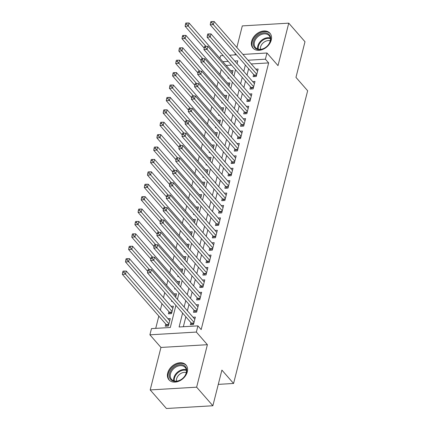 <?xml version="1.0" encoding="UTF-8"?>
<svg xmlns="http://www.w3.org/2000/svg" width="430" height="430" viewBox="0 0 430 430"><rect width="100%" height="100%" fill="white"/><g stroke="black" fill="none" stroke-linecap="round" stroke-linejoin="round"><path stroke-width="0.64" d="M251.657 41.226A11.293 8.261 -41.1 0 0 252.947 48.079A11.293 8.261 -41.1 0 0 263.079 49.299A11.293 8.261 -41.1 0 0 271.244 40.071A11.293 8.261 -41.1 0 0 269.954 33.217A11.293 8.261 -41.1 0 0 259.822 31.992A11.293 8.261 -41.1 0 0 251.657 41.226M167.705 373.009A11.293 8.261 -41.1 0 0 168.995 379.857A11.293 8.261 -41.1 0 0 179.127 381.082A11.293 8.261 -41.1 0 0 187.292 371.848A11.293 8.261 -41.1 0 0 186.002 365A11.293 8.261 -41.1 0 0 175.87 363.775A11.293 8.261 -41.1 0 0 167.705 373.009M219.88 58.276L220.52 55.744L223.165 55.588M218.284 384.377L233.581 383.469L307.649 90.757L295.964 77.384L304.988 41.726L288.756 23.15L242.305 25.897L236.849 47.477M235.323 53.503L234.968 54.889M233.581 383.469L221.896 370.096L212.871 405.753L166.426 408.5L150.194 389.924L196.639 387.183L207.389 344.699L196.354 332.067L149.903 334.814L151.473 328.611L170.307 327.499L175.897 305.397M207.389 344.699L160.944 347.445L150.194 389.924M160.944 347.445L149.903 334.814M221.251 69.397L219.988 74.395M218.118 81.797L216.849 86.795M214.978 94.202L213.71 99.201M211.839 106.602L210.571 111.601M208.7 119.008L207.437 124.007M205.561 131.408L204.298 136.407M202.423 143.814L201.159 148.812M199.283 156.219L198.02 161.212M196.144 168.619L194.881 173.618M193.005 181.025L191.742 186.023M189.867 193.425L188.603 198.424M186.733 205.83L185.464 210.829M183.594 218.23L182.325 223.229M180.455 230.636L179.186 235.635M177.316 243.036L176.053 248.035M174.177 255.441L172.914 260.44M171.038 267.842L169.775 272.84M167.899 280.247L166.636 285.246M164.76 292.653L163.497 297.651M161.97 303.677L160.358 310.051M158.831 316.082L155.725 328.359M212.871 405.753L196.639 387.183M253.662 74.492L253.109 76.664L256.248 76.475L258.134 69.036L255.807 69.171M250.523 86.898L249.975 89.064L253.109 88.881L254.995 81.437L252.668 81.576M247.384 99.298L246.836 101.469L249.975 101.281L251.856 93.842L249.529 93.982M244.245 111.703L243.697 113.875L246.836 113.687L248.717 106.248L246.39 106.382M241.106 124.103L240.558 126.275L243.697 126.092L245.578 118.648L243.251 118.787M237.967 136.509L237.419 138.68L240.558 138.492L242.439 131.053L240.112 131.188M234.828 148.909L234.28 151.08L237.419 150.898L239.3 143.453L236.978 143.593M231.689 161.315L231.141 163.486L234.28 163.298L236.161 155.859L233.839 155.993M228.55 173.715L228.002 175.886L231.141 175.703L233.022 168.259L230.7 168.399M225.417 186.12L224.863 188.292L228.002 188.103L229.889 180.665L227.561 180.799M222.278 198.526L221.724 200.692L224.863 200.509L226.75 193.065L224.422 193.204M219.139 210.926L218.59 213.097L221.724 212.909L223.611 205.47L221.283 205.604M216 223.331L215.451 225.497L218.59 225.315L220.472 217.87L218.144 218.01M212.861 235.731L212.312 237.903L215.451 237.72L217.333 230.276L215.005 230.415M209.722 248.137L209.174 250.308L212.312 250.12L214.194 242.681L211.866 242.816M206.583 260.537L206.034 262.708L209.174 262.526L211.055 255.081L208.727 255.221M203.444 272.942L202.895 275.114L206.034 274.926L207.916 267.487L205.594 267.621M200.305 285.343L199.756 287.514L202.895 287.331L204.777 279.887L202.455 280.027M197.166 297.748L196.618 299.92L199.756 299.731L201.638 292.292L199.316 292.427M194.032 310.154L193.478 312.32L196.618 312.137L198.504 304.693L196.177 304.832M165.786 324.037L165.233 326.209L168.372 326.021L170.258 318.582L167.931 318.716M168.92 311.632L168.372 313.803L171.511 313.62L173.398 306.176L171.07 306.316M171.715 300.608L171.511 301.403L172.365 301.349M174.854 288.202L174.65 288.998L175.504 288.949M177.988 275.802L177.789 276.598L178.643 276.544M181.127 263.397L180.928 264.192L181.777 264.144M184.266 250.996L184.067 251.792L184.916 251.738M187.405 238.591L187.206 239.386L188.055 239.338M190.544 226.185L190.345 226.981L191.194 226.932M193.683 213.785L193.478 214.581L194.333 214.532M196.822 201.38L196.618 202.175L197.472 202.127M199.961 188.98L199.756 189.775L200.611 189.721M203.1 176.574L202.895 177.37L203.75 177.321M206.239 164.174L206.034 164.97L206.889 164.916M209.372 151.768L209.174 152.564L210.028 152.516M212.511 139.368L212.312 140.164L213.162 140.11M215.65 126.963L215.451 127.758L216.301 127.71M218.789 114.563L218.59 115.358L219.44 115.305M221.928 102.157L221.729 102.953L222.579 102.904M225.067 89.752L224.863 90.547L225.718 90.499M231.485 65.113L226.132 65.43M175.633 297.318L176.531 293.776L174.209 293.91M178.773 284.918L179.67 281.37L177.348 281.51M181.911 272.512L182.809 268.97L180.487 269.105M185.05 260.112L185.948 256.565L183.621 256.705M188.189 247.707L189.087 244.165L186.76 244.299M191.328 235.307L192.226 231.759L189.899 231.899M194.468 222.901L195.365 219.354L193.038 219.494M197.606 210.501L198.504 206.954L196.177 207.088M200.745 198.096L201.643 194.548L199.316 194.688M203.884 185.69L204.782 182.148L202.455 182.282M207.018 173.29L207.916 169.743L205.594 169.882M210.157 160.885L211.055 157.342L208.733 157.477M213.296 148.484L214.194 144.937L211.872 145.077M216.435 136.079L217.333 132.537L215.005 132.671M219.574 123.679L220.472 120.131L218.144 120.271M222.713 111.273L223.611 107.726L221.283 107.865M225.852 98.873L226.75 95.326L224.422 95.46M228.991 86.468L229.889 82.92L227.561 83.06M232.13 74.062L233.028 70.52L230.7 70.654M228.857 78.093L228.002 78.147L228.206 77.352M182.61 313.078L179.095 326.983L197.924 325.87L201.17 329.584L268.648 62.914L251.238 63.946M248.626 68.73L247.013 75.105M245.487 81.136L243.875 87.505M242.348 93.536L240.736 99.91M239.209 105.941L237.596 112.316M236.07 118.341L234.457 124.716M232.936 130.747L231.319 137.122M229.797 143.147L228.185 149.522M226.658 155.552L225.046 161.927M223.519 167.958L221.907 174.327M220.38 180.358L218.768 186.733M217.241 192.764L215.629 199.133M214.102 205.164L212.49 211.538M210.963 217.569L209.351 223.944M207.824 229.969L206.212 236.344M204.685 242.375L203.073 248.75M201.552 254.775L199.934 261.15M198.413 267.18L196.8 273.555M195.274 279.586L193.661 285.955M192.135 291.986L190.522 298.361M188.996 304.392L187.383 310.761M185.857 316.792L183.341 326.73M190.893 322.554L190.339 324.725L193.478 324.537L195.365 317.098L193.038 317.233M242.918 54.422L266.971 52.997L278.006 65.629L288.756 23.15M266.971 52.997L265.401 59.2L247.992 60.232M268.648 62.914L265.401 59.2M197.924 325.87L196.354 332.067M229.625 55.207L236.457 54.803M237.054 63.71L237.785 60.834L234.705 61.017M228.239 61.399L222.885 61.716M177.423 299.366L179.036 292.991M180.562 286.966L182.175 280.591M183.701 274.56L185.314 268.186M186.84 262.155L188.453 255.785M189.979 249.755L191.592 243.38M193.118 237.349L194.731 230.98M196.257 224.949L197.87 218.574M199.391 212.544L201.009 206.169M202.53 200.143L204.142 193.769M205.669 187.738L207.281 181.363M208.808 175.338L210.421 168.963M211.947 162.932L213.559 156.558M215.086 150.527L216.698 144.157M218.225 138.127L219.837 131.752M221.364 125.721L222.976 119.352M224.503 113.321L226.115 106.946M227.642 100.916L229.254 94.546M230.776 88.516L232.393 82.141M233.915 76.11L235.527 69.735M245.379 65.016L243.767 71.391M242.24 77.421L240.628 83.791M239.101 89.822L237.489 96.196M235.962 102.227L234.35 108.596M232.829 114.627L231.211 121.002M229.69 127.033L228.077 133.407M226.551 139.433L224.938 145.808M223.412 151.838L221.799 158.213M220.273 164.238L218.66 170.613M217.134 176.644L215.521 183.019M213.995 189.049L212.382 195.419M210.856 201.45L209.243 207.824M207.717 213.855L206.104 220.225M204.578 226.255L202.965 232.63M201.444 238.661L199.826 245.03M198.305 251.061L196.693 257.436M195.166 263.466L193.554 269.841M192.027 275.866L190.415 282.241M188.888 288.272L187.276 294.647M185.749 300.672L184.137 307.047M194.032 322.371L150.597 272.663L151.381 269.562L194.817 319.27M192.097 324.623L191.629 323.516A1.446 0.715 86.6 0 0 191.409 323.15L147.458 272.846L150.597 272.663L149.043 270.819L149.361 269.583L148.103 269.658L147.791 270.895L149.043 270.819M147.791 270.895L147.458 272.846M151.381 269.562L149.361 269.583M169.705 320.753L126.275 271.045L125.49 274.147L122.351 274.329L166.302 324.634A1.446 0.715 -93.4 0 1 166.523 324.999L166.99 326.107M123.937 272.303L124.254 271.067L122.996 271.142L122.684 272.378L123.937 272.303L168.92 323.854M124.254 271.067L126.275 271.045M122.351 274.329L122.684 272.378M186.491 372.525A9.772 7.149 138.9 0 1 175.897 381.394A9.772 7.149 138.9 0 1 169.544 373.525A9.772 7.149 138.9 0 1 180.138 364.651A9.772 7.149 138.9 0 1 186.491 372.525M170.495 373.858A9.046 6.622 -41.1 0 0 171.527 379.346A9.046 6.622 -41.1 0 0 179.643 380.33A9.046 6.622 -41.1 0 0 186.19 372.934A9.046 6.622 -41.1 0 0 185.153 367.44A9.046 6.622 -41.1 0 0 177.036 366.462A9.046 6.622 -41.1 0 0 170.495 373.858M176.477 381.141A7.127 5.214 138.9 0 1 176.596 378.835A7.127 5.214 138.9 0 1 186.265 372.584M186.566 365.763A11.218 8.213 -41.1 0 0 186.464 365.64A11.218 8.213 -41.1 0 0 176.402 364.425A11.218 8.213 -41.1 0 0 168.286 373.6A11.218 8.213 -41.1 0 0 169.571 380.405A11.218 8.213 -41.1 0 0 169.673 380.523L169.571 380.405M264.375 48.241A9.772 7.149 138.9 0 1 253.571 45.859A9.772 7.149 138.9 0 1 259.57 34.239A9.772 7.149 138.9 0 1 270.368 36.62A9.772 7.149 138.9 0 1 264.375 48.241M260.069 35.131A9.046 6.622 -41.1 0 0 255.484 47.569A9.046 6.622 -41.1 0 0 264.52 48.096A9.046 6.622 -41.1 0 0 269.11 35.658A9.046 6.622 -41.1 0 0 260.069 35.131M260.429 49.359A7.127 5.214 138.9 0 1 264.977 41.581A7.127 5.214 138.9 0 1 270.223 40.802M270.422 33.857L270.513 33.97A11.218 8.213 -41.1 0 0 270.422 33.857A11.218 8.213 -41.1 0 0 259.215 33.201A11.218 8.213 -41.1 0 0 253.523 48.622A11.218 8.213 -41.1 0 0 253.63 48.741M197.166 309.965L153.736 260.257L154.52 257.156L197.95 306.864M195.236 312.218L194.768 311.11A1.446 0.715 86.6 0 0 194.548 310.745L150.597 260.446L153.736 260.257L152.182 258.419L152.5 257.178L151.242 257.253L150.93 258.495L152.182 258.419M150.93 258.495L150.597 260.446M154.52 257.156L152.5 257.178M200.305 297.56L156.875 247.857L157.659 244.756L201.089 294.464M198.375 299.817L197.907 298.71A1.446 0.715 86.6 0 0 197.687 298.345L153.736 248.04L156.875 247.857L155.321 246.014L155.638 244.777L154.381 244.847L154.069 246.089L155.321 246.014M154.069 246.089L153.736 248.04M157.659 244.756L155.638 244.777M203.444 285.16L160.014 235.452L160.799 232.35L204.228 282.058M201.509 287.412L201.047 286.305A1.446 0.715 86.6 0 0 200.826 285.939L156.875 235.64L160.014 235.452L158.46 233.614L158.777 232.372L157.52 232.447L157.208 233.689L158.46 233.614M157.208 233.689L156.875 235.64M160.799 232.35L158.777 232.372M206.583 272.754L163.147 223.052L163.932 219.95L207.368 269.653M204.648 275.006L204.185 273.905A1.446 0.715 86.6 0 0 203.965 273.534L160.014 223.234L163.147 223.052L161.599 221.208L161.911 219.972L160.659 220.042L160.342 221.283L161.599 221.208M160.342 221.283L160.014 223.234M163.932 219.95L161.911 219.972M172.844 308.348L129.414 258.64L128.629 261.741L125.49 261.929L169.441 312.228A1.446 0.715 -93.4 0 1 169.662 312.594L170.129 313.701M127.076 259.903L127.393 258.661L126.135 258.736L125.823 259.978L127.076 259.903L172.059 311.449M127.393 258.661L129.414 258.64M125.49 261.929L125.823 259.978M175.983 295.947L132.553 246.239L131.768 249.341L128.629 249.524L147.71 271.362M130.215 247.497L130.532 246.261L129.274 246.331L128.962 247.572L130.215 247.497L149.452 269.583M130.532 246.261L132.553 246.239M128.629 249.524L128.962 247.572M179.122 283.542L135.686 233.834L134.902 236.935L131.768 237.124L150.849 258.962M133.354 235.097L133.666 233.855L132.413 233.931L132.101 235.172L133.354 235.097L152.591 257.178M133.666 233.855L135.686 233.834M131.768 237.124L132.101 235.172M182.261 271.137L138.825 221.434L138.041 224.535L134.902 224.718L153.988 246.557M136.493 222.692L136.804 221.455L135.552 221.525L135.235 222.767L136.493 222.692L155.73 244.772M136.804 221.455L138.825 221.434M134.902 224.718L135.235 222.767M209.722 260.354L166.286 210.646L167.071 207.545L210.506 257.253M207.787 262.606L207.325 261.499A1.446 0.715 86.6 0 0 207.104 261.134L163.147 210.834L166.286 210.646L164.738 208.808L165.05 207.566L163.798 207.642L163.481 208.883L164.738 208.808M163.481 208.883L163.147 210.834M167.071 207.545L165.05 207.566M185.4 258.736L141.964 209.028L141.18 212.13L138.041 212.318L157.127 234.156M139.632 210.291L139.944 209.05L138.691 209.125L138.374 210.367L139.632 210.291L158.869 232.372M139.944 209.05L141.964 209.028M138.041 212.318L138.374 210.367M212.861 247.949L169.425 198.246L170.21 195.145L213.645 244.847M210.926 250.201L210.463 249.099A1.446 0.715 86.6 0 0 210.243 248.728L166.286 198.429L169.425 198.246L167.877 196.402L168.189 195.161L166.937 195.236L166.62 196.478L167.877 196.402M166.62 196.478L166.286 198.429M170.21 195.145L168.189 195.161M188.539 246.331L145.103 196.628L144.319 199.73L141.18 199.912L160.266 221.751M142.771 197.886L143.082 196.644L141.83 196.72L141.513 197.961L142.771 197.886L162.008 219.966M143.082 196.644L145.103 196.628M141.18 199.912L141.513 197.961M216 235.549L172.564 185.841L173.349 182.739L216.784 232.447M214.065 237.801L213.597 236.694A1.446 0.715 86.6 0 0 213.382 236.328L169.425 186.029L172.564 185.841L171.016 184.002L171.328 182.761L170.076 182.836L169.759 184.072L171.016 184.002M169.759 184.072L169.425 186.029M173.349 182.739L171.328 182.761M191.678 233.931L148.243 184.223L147.458 187.324L144.319 187.512L163.405 209.351M145.91 185.486L146.221 184.244L144.969 184.32L144.652 185.556L145.91 185.486L165.147 207.566M146.221 184.244L148.243 184.223M144.319 187.512L144.652 185.556M219.139 223.143L175.703 173.435L176.488 170.339L219.924 220.042M217.204 225.395L216.736 224.293A1.446 0.715 86.6 0 0 216.516 223.923L172.564 173.623L175.703 173.435L174.155 171.597L174.467 170.355L173.209 170.43L172.898 171.672L174.155 171.597M172.898 171.672L172.564 173.623M176.488 170.339L174.467 170.355M194.817 221.525L151.381 171.823L150.597 174.919L147.458 175.107L166.539 196.945M149.049 173.08L149.361 171.839L148.103 171.914L147.791 173.156L149.049 173.08L168.286 195.161M149.361 171.839L151.381 171.823M147.458 175.107L147.791 173.156M222.278 210.743L178.842 161.035L179.627 157.934L223.062 207.642M220.343 212.995L219.875 211.888A1.446 0.715 86.6 0 0 219.655 211.522L175.703 161.218L178.842 161.035L177.294 159.197L177.606 157.955L176.348 158.03L176.037 159.267L177.294 159.197M176.037 159.267L175.703 161.218M179.627 157.934L177.606 157.955M197.956 209.125L154.52 159.417L153.736 162.518L150.597 162.701L169.678 184.545M152.182 160.68L152.5 159.439L151.242 159.514L150.93 160.75L152.182 160.68L171.419 182.761M152.5 159.439L154.52 159.417M150.597 162.701L150.93 160.75M225.417 198.338L181.981 148.629L182.766 145.533L226.201 195.236M223.482 200.59L223.014 199.482A1.446 0.715 86.6 0 0 222.794 199.117L178.842 148.818L181.981 148.629L180.428 146.791L180.745 145.55L179.487 145.625L179.176 146.867L180.428 146.791M179.176 146.867L178.842 148.818M182.766 145.533L180.745 145.55M201.089 196.72L157.659 147.012L156.875 150.113L153.736 150.301L172.817 172.14M155.321 148.275L155.638 147.033L154.381 147.108L154.069 148.35L155.321 148.275L174.558 170.355M155.638 147.033L157.659 147.012M153.736 150.301L154.069 148.35M228.55 185.937L185.12 136.229L185.905 133.128L229.335 182.836M226.621 188.189L226.153 187.082A1.446 0.715 86.6 0 0 225.933 186.717L181.981 136.412L185.12 136.229L183.567 134.386L183.884 133.149L182.626 133.219L182.315 134.461L183.567 134.386M182.315 134.461L181.981 136.412M185.905 133.128L183.884 133.149M204.228 184.32L160.799 134.612L160.014 137.713L156.875 137.896L175.956 159.734M158.46 135.869L158.777 134.633L157.52 134.703L157.208 135.944L158.46 135.869L177.697 157.955M158.777 134.633L160.799 134.612M156.875 137.896L157.208 135.944M231.689 173.532L188.259 123.824L189.044 120.722L232.474 170.43M229.76 175.784L229.292 174.677A1.446 0.715 86.6 0 0 229.072 174.311L185.12 124.012L188.259 123.824L186.706 121.986L187.023 120.744L185.765 120.819L185.454 122.061L186.706 121.986M185.454 122.061L185.12 124.012M189.044 120.722L187.023 120.744M207.368 171.914L163.938 122.206L163.153 125.307L160.014 125.495L179.095 147.334M161.599 123.469L161.916 122.227L160.659 122.303L160.347 123.544L161.599 123.469L180.837 145.55M161.916 122.227L163.938 122.206M160.014 125.495L160.347 123.544M234.828 161.126L191.398 111.424L192.183 108.322L235.613 158.03M232.893 163.378L232.431 162.277A1.446 0.715 86.6 0 0 232.211 161.906L188.259 111.606L191.398 111.424L189.845 109.58L190.162 108.344L188.904 108.414L188.593 109.655L189.845 109.58M188.593 109.655L188.259 111.606M192.183 108.322L190.162 108.344M210.506 159.514L167.071 109.806L166.286 112.907L163.153 113.09L182.234 134.929M164.738 111.064L165.05 109.827L163.798 109.897L163.486 111.139L164.738 111.064L183.975 133.144M165.05 109.827L167.071 109.806M163.153 113.09L163.486 111.139M237.967 148.726L194.532 99.018L195.317 95.917L238.752 145.625M236.032 150.978L235.57 149.871A1.446 0.715 86.6 0 0 235.35 149.506L191.398 99.206L194.532 99.018L192.984 97.18L193.296 95.938L192.043 96.014L191.726 97.255L192.984 97.18M191.726 97.255L191.398 99.206M195.317 95.917L193.296 95.938M213.645 147.108L170.21 97.4L169.425 100.502L166.286 100.69L185.373 122.528M167.877 98.663L168.189 97.422L166.937 97.497L166.62 98.739L167.877 98.663L187.114 120.744M168.189 97.422L170.21 97.4M166.286 100.69L166.62 98.739M241.106 136.321L197.671 86.618L198.456 83.517L241.891 133.219M239.171 138.573L238.709 137.471A1.446 0.715 86.6 0 0 238.489 137.1L194.532 86.801L197.671 86.618L196.123 84.774L196.435 83.533L195.182 83.608L194.865 84.85L196.123 84.774M194.865 84.85L194.532 86.801M198.456 83.517L196.435 83.533M216.784 134.703L173.349 85L172.564 88.102L169.425 88.284L188.512 110.123M171.016 86.258L171.328 85.016L170.076 85.092L169.759 86.333L171.016 86.258L190.253 108.338M171.328 85.016L173.349 85M169.425 88.284L169.759 86.333M244.245 123.921L200.81 74.213L201.595 71.111L245.03 120.819M242.31 126.173L241.848 125.066A1.446 0.715 86.6 0 0 241.628 124.7L197.671 74.401L200.81 74.213L199.262 72.374L199.574 71.133L198.321 71.208L198.004 72.444L199.262 72.374M198.004 72.444L197.671 74.401M201.595 71.111L199.574 71.133M219.924 122.303L176.488 72.595L175.703 75.696L172.564 75.884L191.651 97.723M174.155 73.858L174.467 72.616L173.215 72.692L172.898 73.928L174.155 73.858L193.392 95.938M174.467 72.616L176.488 72.595M172.564 75.884L172.898 73.928M247.384 111.515L203.949 61.812L204.734 58.711L248.169 108.414M245.449 113.767L244.982 112.665A1.446 0.715 86.6 0 0 244.767 112.294L200.81 61.995L203.949 61.812L202.401 59.969L202.713 58.727L201.46 58.803L201.143 60.044L202.401 59.969M201.143 60.044L200.81 61.995M204.734 58.711L202.713 58.727M223.062 109.897L179.627 60.195L178.842 63.296L175.703 63.479L194.79 85.317M177.294 61.452L177.606 60.211L176.354 60.286L176.037 61.528L177.294 61.452L196.531 83.533M177.606 60.211L179.627 60.195M175.703 63.479L176.037 61.528M250.523 99.115L207.088 49.407L207.873 46.306L251.308 96.014M248.588 101.367L248.121 100.26A1.446 0.715 86.6 0 0 247.9 99.894L203.949 49.59L207.088 49.407L205.54 47.569L205.852 46.327L204.594 46.402L204.282 47.639L205.54 47.569M204.282 47.639L203.949 49.59M207.873 46.306L205.852 46.327M226.201 97.497L182.766 47.789L181.981 50.891L178.842 51.073L197.924 72.917M180.433 49.052L180.745 47.811L179.487 47.886L179.176 49.122L180.433 49.052L199.671 71.133M180.745 47.811L182.766 47.789M178.842 51.073L179.176 49.122M253.662 86.709L210.227 37.002L211.012 33.905L254.447 83.608M251.727 88.962L251.26 87.854A1.446 0.715 86.6 0 0 251.039 87.489L207.088 37.19L210.227 37.002L208.679 35.163L208.991 33.922L207.733 33.997L207.421 35.239L208.679 35.163M207.421 35.239L207.088 37.19M211.012 33.905L208.991 33.922M229.34 85.092L185.905 35.389L185.12 38.485L181.981 38.673L201.063 60.512M183.567 36.647L183.884 35.405L182.626 35.48L182.315 36.722L183.567 36.647L202.804 58.727M183.884 35.405L185.905 35.389M181.981 38.673L182.315 36.722M256.801 74.309L213.366 24.601L214.151 21.5L257.586 71.208M254.866 76.561L254.399 75.454A1.446 0.715 86.6 0 0 254.178 75.089L210.227 24.784L213.366 24.601L211.813 22.758L212.13 21.521L210.872 21.597L210.56 22.833L211.813 22.758M210.56 22.833L210.227 24.784M214.151 21.5L212.13 21.521M232.474 72.692L189.044 22.983L188.259 26.085L185.12 26.268L204.202 48.106M186.706 24.241L187.023 23.005L185.765 23.075L185.454 24.317L186.706 24.241L205.943 46.327M187.023 23.005L189.044 22.983M185.12 26.268L185.454 24.317M193.769 323.387L191.629 323.516M193.871 323.005L191.409 323.15M166.302 324.634L168.764 324.489M166.523 324.999L168.662 324.87M173.752 380.819A9.046 6.622 138.9 0 1 173.876 377.728A9.046 6.622 138.9 0 1 186.314 369.843M186.4 370.429A8.751 6.402 -41.1 0 0 174.456 378.083A8.751 6.402 -41.1 0 0 174.322 380.98M257.71 49.036A9.046 6.622 138.9 0 1 263.456 39.001A9.046 6.622 138.9 0 1 270.266 38.06M270.352 38.646A8.751 6.402 -41.1 0 0 263.848 39.581A8.751 6.402 -41.1 0 0 258.274 49.197M196.908 310.987L194.768 311.11M197.01 310.6L194.548 310.745M200.047 298.581L197.907 298.71M200.143 298.2L197.687 298.345M203.186 286.181L201.047 286.305M203.282 285.794L200.826 285.939M206.325 273.776L204.185 273.905M206.422 273.389L203.965 273.534M169.441 312.228L171.898 312.083M169.662 312.594L171.801 312.47M209.464 261.375L207.325 261.499M209.56 260.988L207.104 261.134M212.603 248.97L210.463 249.099M212.7 248.583L210.243 248.728M215.742 236.57L213.597 236.694M215.838 236.183L213.382 236.328M218.881 224.164L216.736 224.293M218.977 223.777L216.516 223.923M222.02 211.759L219.875 211.888M222.117 211.377L219.655 211.522M225.153 199.359L223.014 199.482M225.255 198.972L222.794 199.117M228.292 186.953L226.153 187.082M228.394 186.572L225.933 186.717M231.431 174.553L229.292 174.677M231.528 174.166L229.072 174.311M234.57 162.148L232.431 162.277M234.667 161.761L232.211 161.906M237.709 149.748L235.57 149.871M237.806 149.361L235.35 149.506M240.848 137.342L238.709 137.471M240.945 136.955L238.489 137.1M243.987 124.942L241.848 125.066M244.084 124.555L241.628 124.7M247.126 112.536L244.982 112.665M247.223 112.149L244.767 112.294M250.265 100.131L248.121 100.26M250.362 99.749L247.9 99.894M253.404 87.731L251.26 87.854M253.501 87.344L251.039 87.489M256.538 75.325L254.399 75.454M256.64 74.944L254.178 75.089"/></g></svg>
